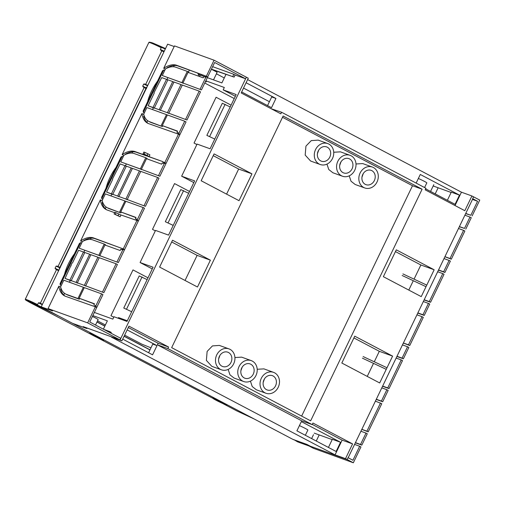 <?xml version="1.0" encoding="UTF-8"?>
<svg xmlns="http://www.w3.org/2000/svg" width="505" height="505" viewBox="0 0 505 505"><rect width="100%" height="100%" fill="white"/><g stroke="black" fill="none" stroke-linecap="round" stroke-linejoin="round"><path stroke-width="0.76" d="M32.522 303.139L32.333 303.537L32.869 303.821L33.065 303.423M32.598 303.675L32.838 303.183M32.333 303.537L32.459 303.126L31.594 303.164L36.183 305.254L36.164 304.629M37.585 305.43L37.338 305.942L37.774 306.144L37.326 305.961M33.122 303.473L33.197 304.01L33.122 303.473L33.197 304.01L32.869 303.821M30.685 302.905L27.03 300.601L58.839 316.124M222.497 403.369L236.94 410.975L254.009 418.891M96.897 337.397L212.965 398.35M42.319 307.425L25.875 299.446L25.496 299.44L25.641 300.046L29.858 302.47L91.506 334.613M213.041 397.334L212.757 397.946L213.855 398.994L225.754 404.726L227.294 404.947A8.08 0.492 25.7 0 0 227.313 404.934L227.351 404.852M33.096 303.707L37.673 306.074M37.66 306.15L33.197 304.01M32.276 303.505L31.594 303.164M104.264 340.042L102.799 339.985L90.9 334.253L89.802 333.205A8.08 0.492 25.7 0 1 89.802 333.186L90.105 332.587M25.471 299.591A10.125 0.619 25.7 0 1 25.25 299.314A10.125 0.619 25.7 0 1 37.578 304.603A47.653 2.897 25.7 0 1 37.143 304.395L36.644 305.291M212.757 397.927L213.886 398.192A8.08 0.492 25.7 0 1 218.034 399.947M95.079 335.206L90.932 333.452A8.08 0.492 25.7 0 0 89.802 333.186M37.578 304.603L38.437 302.823L42.25 304.692M25.875 299.446A9.955 0.606 25.7 0 1 37.143 304.395M165.28 49.054L160.95 47.142L161.133 46.624L165.52 48.562L151.248 42.502M38.437 302.823L39.415 302.817L42.445 304.294L39.415 302.817M58.883 270.131L55.064 268.275L55.651 269.114L58.593 270.731M55.064 268.275L56.093 266.141L57.059 266.097L60.322 267.574M143.287 87.018L146.507 88.577L146.191 87.87L142.7 86.178L143.287 87.018L146.235 88.634M142.7 86.178L143.729 84.045L144.695 84L147.788 85.402L144.733 84.019M145.642 84.436L161.84 50.778L160.937 50.304L164.018 51.68M25.25 299.314L148.88 42.426A10.125 0.619 25.7 0 1 161.209 47.716L160.356 49.49L160.937 50.304M201.015 75.365L201.451 74.462M160.962 47.11L161.133 46.624L152.649 42.957C149.827 42.111 148.653 41.972 149.133 42.546M160.779 47.495L160.944 47.142C155.515 44.535 151.702 43.007 149.505 42.559M59.666 268.509A47.653 2.897 25.7 0 1 59.331 268.351L59.628 267.738L56.093 266.141M59.628 267.738L60.354 267.587L57.097 266.116M146.816 87.422A47.653 2.897 25.7 0 1 146.482 87.264L146.191 87.87M147.599 85.799L143.729 84.045M161.84 50.778L163.91 51.895M160.356 49.49L164.232 51.232M200.958 75.346L201.394 74.443M146.81 87.434L146.482 87.264M215.566 399.038C211.62 397.568 221.139 402.58 224.529 403.76L225.053 403.931M92.611 334.297C88.665 332.827 98.185 337.839 101.581 339.019L102.098 339.183M200.769 75.277L201.205 74.374M72.019 263.099L72.581 262.745L78.597 250.246L83.432 251.995L69.879 280.155L65.044 278.406L72.019 263.099M71.06 265.908L71.066 265.359M71.306 280.679L69.879 280.155M65.044 278.406L71.218 280.862M84.701 252.664L83.432 251.995M90.894 254.69L97.882 257.209L84.329 285.375L77.341 282.85L90.894 254.69M77.341 282.85L85.749 285.899M99.15 257.878L97.882 257.209M85.661 286.076L84.329 285.375M84.789 252.481L89.656 254.242L76.097 282.402L71.237 280.647L84.789 252.481M71.237 280.647L77.517 282.945M90.818 254.855L89.656 254.242M77.435 283.103L76.097 282.402M82.403 241.554L79.203 248.214L98.803 255.29L104.213 244.048L92.737 239.907A30.287 15.447 -62.2 0 0 82.403 241.554M79.203 248.214L100.205 255.858M105.349 245.171L105.551 244.755L104.213 244.048M100.141 255.997L98.803 255.29M60.6 286.865A30.287 15.447 -62.2 0 0 65.511 293.948A30.287 15.447 -62.2 0 0 66.515 294.39L77.966 298.524L83.376 287.282L63.8 280.212L60.6 286.865M79.651 298.499L79.304 299.225L77.966 298.524M65.511 293.948L66.849 294.649A30.287 15.447 -62.2 0 0 67.853 295.09L79.304 299.225M84.247 287.743L83.376 287.282M69.412 282.238L70.245 280.509M83.862 252.216L84.726 250.43M79.386 243.505L60.076 283.64A30.287 15.447 -62.2 0 0 60.24 285.06L80.674 242.608A30.287 15.447 -62.2 0 0 79.386 243.505M81.652 243.126L80.674 242.608M61.219 285.577L60.24 285.06M85.68 285.862L99.232 257.702L116.087 263.787L117.419 264.487L103.866 292.654L85.68 285.862L103.866 292.654M102.534 291.947L116.087 263.787M154.397 108.019L148.142 105.747L154.158 93.248L154.05 92.655L161.695 77.587L166.53 79.329L152.977 107.496M148.142 105.747L154.315 108.196M154.158 93.248L154.164 92.699M167.799 79.998L166.53 79.329M160.439 110.191L167.42 112.71L180.979 84.55L173.991 82.025L160.439 110.191L168.847 113.234M182.248 85.219L180.979 84.55M168.758 113.417L167.42 112.71M154.334 107.982L159.195 109.743L172.748 81.576L167.887 79.822L154.334 107.982L160.615 110.279M173.916 82.189L172.748 81.576M160.533 110.444L159.195 109.743M162.301 75.548L181.901 82.631L187.311 71.388L175.835 67.241A30.287 15.447 -62.2 0 0 165.501 68.895L162.301 75.548L183.302 83.199M188.447 72.505L188.649 72.095L187.311 71.388M183.239 83.331L181.901 82.631M162.749 125.84L162.395 126.566L149.613 121.724A30.287 15.447 -62.2 0 1 148.609 121.282A30.287 15.447 -62.2 0 1 143.698 114.206L146.898 107.552L166.473 114.622L161.063 125.859M148.609 121.282L149.947 121.989A30.287 15.447 -62.2 0 0 150.945 122.431L162.395 126.566M167.338 115.077L166.473 114.622M162.484 70.845L143.167 110.98A30.287 15.447 -62.2 0 0 143.338 112.4L163.765 69.949A30.287 15.447 -62.2 0 0 162.484 70.845M152.51 109.579L153.343 107.849M166.959 79.556L167.824 77.764M164.75 70.46L163.765 69.949M144.316 112.918L143.338 112.4M168.777 113.202L182.33 85.036L199.185 91.121L200.517 91.828L186.964 119.988L168.777 113.202L186.964 119.988M185.625 119.287L199.185 91.121M112.849 194.349L106.593 192.077L112.609 179.578L112.501 178.985L120.146 163.917L124.981 165.665L111.428 193.825M106.593 192.077L112.766 194.526M112.609 179.578L112.615 179.029M126.25 166.328L124.981 165.665M118.89 196.521L125.878 199.039L139.43 170.879L132.443 168.354L118.89 196.521L127.298 199.57M140.699 171.548L139.43 170.879M127.21 199.746L125.878 199.039M112.785 194.311L117.646 196.073L131.205 167.906L126.338 166.151L112.785 194.311L119.066 196.609M132.367 168.518L131.205 167.906M118.984 196.773L117.646 196.073M120.752 161.878L140.352 168.96L145.762 157.718L134.286 153.577A30.287 15.447 -62.2 0 0 123.952 155.224L120.752 161.878L141.754 169.529M146.898 158.835L147.1 158.425L145.762 157.718M141.69 169.661L140.352 168.96M121.2 212.169L120.846 212.895L108.064 208.06A30.287 15.447 -62.2 0 1 107.06 207.618A30.287 15.447 -62.2 0 1 102.149 200.535L105.349 193.882L124.924 200.952L119.515 212.195M107.06 207.618L108.398 208.319A30.287 15.447 -62.2 0 0 109.402 208.761L120.846 212.895M125.795 201.413L124.924 200.952M110.961 195.908L111.794 194.179M125.41 165.886L126.275 164.093M120.935 157.175L101.619 197.31A30.287 15.447 -62.2 0 0 101.789 198.73L122.223 156.279A30.287 15.447 -62.2 0 0 120.935 157.175M123.201 156.79L122.223 156.279M102.767 199.248L101.789 198.73M127.228 199.532L140.781 171.372L157.636 177.457L158.968 178.158L145.415 206.324L127.228 199.532L145.415 206.324M144.077 205.617L157.636 177.457M145.011 152.466L147.877 153.785L147.062 155.471L144.203 154.151L145.011 152.466L143.862 152.049L143.054 153.735L144.203 154.151M143.054 153.735L149.108 156.55L149.922 154.865L147.877 153.785M149.108 156.55L147.062 155.471M119.944 339.884L87.649 322.872L48.07 308.58L52.526 310.928L41.214 306.844L72.581 323.358L86.715 328.465L83.192 326.609L119.944 339.884L120.708 338.299L89.745 322.001L102.944 294.573L101.606 293.866L95.881 305.765L94.795 305.525M110.911 333.142L111.258 332.416L109.92 331.716L109.572 332.441M97.029 321.906L104.876 326.034M124.129 336.172L150.01 349.801M149.96 349.915L124.078 336.286M104.819 326.148L96.973 322.013M204.702 76.899L205.832 77.303L207.227 76.722L206.097 76.312L204.702 76.899L203.837 76.583L203.244 77.852L188.049 72.36L182.93 82.997L201.445 89.909L214.644 62.481L245.6 78.78L246.364 77.202L214.063 60.196L174.49 45.904L163.715 68.282L165.375 69.16M245.6 78.78L235.141 75.005L234.131 77.114L211.336 69.349M199.14 73.629A4.684 2.386 -62.2 0 0 199.841 75.182M199.57 76.526L200.138 75.34L198.806 74.633L198.143 76.009M231.088 105.147L216.089 97.25L194.046 143.048L196.874 144.537M113.776 317.197L110.948 315.707L132.992 269.91L147.997 277.813M155.325 230.867L152.497 229.377L174.541 183.58L189.539 191.477M109.92 331.716L103.626 329.31M188.46 71.994L189.375 70.1M198.806 74.633A4.684 2.386 117.8 0 1 198.648 74.57A4.684 2.386 117.8 0 1 197.827 73.156M234.131 77.114L211.437 69.134M232.792 76.407L233.809 74.298L235.141 75.005M233.809 74.298L212.63 66.654M141.381 169.333L159.896 176.239L141.381 169.333L146.501 158.696L161.695 164.182L162.288 162.919L163.153 163.229L164.548 162.642L165.684 163.052L164.788 162.585L178.473 134.16L179.363 134.627L178.978 133.105L177.848 132.695L178.189 134.059M163.153 163.229L164.283 163.639L165.684 163.052M99.832 255.663L118.347 262.568L99.832 255.663L104.952 245.026L120.146 250.512L120.739 249.249L121.604 249.558L122.999 248.978L124.135 249.382L123.239 248.914L136.924 220.489L137.814 220.956L137.429 219.435L136.299 219.025L136.64 220.388M121.604 249.558L122.734 249.969L124.135 249.382M95.091 306.718L94.751 305.361M87.649 322.872L95.376 306.819L96.266 307.286L95.881 305.765M174.187 46.529L167.635 44.162L41.214 306.844M120.127 216.771L114.073 213.956L118.082 215.692L118.89 214.006L120.935 215.086L120.127 216.771L118.082 215.692M118.89 214.006L114.881 212.27L114.073 213.956M116.03 212.687L115.222 214.373M74.412 253.845A32.44 16.539 -62.2 0 0 64.444 274.556M115.961 167.515A32.44 16.539 -62.2 0 0 105.993 188.226M157.51 81.185A32.44 16.539 -62.2 0 0 147.542 101.896M48.07 308.58L58.839 286.202L60.676 287.168M102.225 200.832L100.388 199.866L80.623 240.948L82.277 241.819M143.773 114.502L141.937 113.537L122.166 154.612L123.826 155.489M177.848 132.695L176.958 132.373L177.893 132.865M136.299 219.025L135.409 218.709L136.344 219.195M137.429 219.435L143.155 207.536L144.493 208.243L118.347 262.568M117.008 261.868L122.734 249.969M159.896 176.239L186.042 121.907L184.704 121.206L178.978 133.105M158.557 175.532L164.283 163.639M207.227 76.722L206.337 76.255L214.063 60.196M200.106 89.202L205.832 77.303M123.239 248.914L121.244 248.195L122.904 249.016M136.924 220.489L120.272 214.739M164.788 162.585L162.793 161.859L164.453 162.686M178.473 134.16L148.678 123.656A32.44 16.539 -62.2 0 1 147.605 123.182A32.44 16.539 -62.2 0 1 141.937 113.537M206.337 76.255L204.336 75.529L206.002 76.35M61.44 289.34L60.556 288.873A32.44 16.539 -62.2 0 0 65.189 296.17M101.606 293.866L84.303 287.616L79.184 298.253L94.378 303.966M84.184 240.677L83.836 240.494A32.44 16.539 -62.2 0 1 95.477 238.859L121.251 248.17M102.988 203.01L102.105 202.543A32.44 16.539 -62.2 0 0 106.738 209.84M143.155 207.536L125.852 201.287L120.733 211.923L135.927 217.636M125.732 154.347L125.385 154.164A32.44 16.539 -62.2 0 1 137.019 152.529L162.888 161.65L135.687 151.828A32.44 16.539 -62.2 0 0 122.166 154.612M144.537 116.674L143.654 116.213A32.44 16.539 -62.2 0 0 148.287 123.504M184.704 121.206L167.401 114.957L162.282 125.594L177.476 131.3M182.93 82.997L201.445 89.909M167.281 68.017L166.934 67.834A32.44 16.539 -62.2 0 1 178.568 66.199L204.348 75.51M58.839 286.202A32.44 16.539 -62.2 0 0 64.507 295.848A32.44 16.539 -62.2 0 0 65.581 296.321L95.376 306.819M147.643 120.682L146.848 122.336M132.657 151.816L132.045 153.097M106.094 207.012L105.299 208.672M91.108 238.152L90.496 239.427M64.545 293.348L63.75 295.002M174.206 65.486L173.594 66.767M178.568 66.199L177.236 65.499A32.44 16.539 -62.2 0 0 163.715 68.282M177.236 65.499L204.336 75.529M162.282 125.594L177.564 131.117L176.958 132.373M120.733 211.923L136.015 217.447L135.409 218.709M95.477 238.859L94.138 238.158A32.44 16.539 -62.2 0 0 80.623 240.948M94.138 238.158L121.244 248.195M100.388 199.866A32.44 16.539 -62.2 0 0 106.056 209.518A32.44 16.539 -62.2 0 0 107.129 209.992L114.667 212.712M79.184 298.253L94.473 303.776L93.861 305.039M137.019 152.529L135.687 151.828M465.749 213.419L470.843 215.263L473.273 210.213L477.578 201.261L472.484 199.418M477.578 201.261L472.667 198.673L473.557 196.836L471.91 195.972L464.821 210.705L425.172 189.83L425.93 188.251L281.594 112.249L271.04 108.67M294.144 439.805L307.4 444.665L310.386 446.237L347.137 459.512L348.027 457.669L352.932 460.257L359.674 446.25L354.579 444.406M362.382 358.146L386.243 369.338M402.157 275.496L426.018 286.689M402.921 273.918L426.776 285.11M363.145 356.568L387 367.76M294.087 439.786L297.641 441.862L309.028 445.991L313.498 448.339L353.33 462.776L347.137 459.512M313.491 434.691L311.617 438.58M430.563 191.433L433.827 184.647M294.061 439.842L293.216 439.533M319.198 434.925L316.263 441.023M435.203 193.876L438.144 187.772M355.444 442.62L360.532 444.463L366.005 433.088L360.917 431.245M459.411 226.581L464.505 228.424L469.978 217.055L464.884 215.206M376.32 399.24L381.408 401.09L386.88 389.715L381.793 387.872M382.651 386.079L387.745 387.928L401.223 359.92L396.128 358.077M396.993 356.284L402.081 358.133L407.554 346.758L402.466 344.915M417.862 312.911L422.956 314.754L428.429 303.385L423.335 301.542M424.2 299.749L429.294 301.592L442.771 273.59L437.677 271.747M438.536 269.954L443.63 271.797L449.103 260.428L444.015 258.585M396.905 356.467L403.369 358.809L408.842 347.434L407.554 346.758M403.369 358.809L402.081 358.133M382.563 386.262L389.027 388.604L402.504 360.595L401.223 359.92M389.027 388.604L387.745 387.928M376.231 399.423L382.695 401.765L388.168 390.39L386.88 389.715M382.695 401.765L381.408 401.09M438.454 270.137L444.918 272.473L450.391 261.104L449.103 260.428M444.918 272.473L443.63 271.797M424.112 299.926L430.576 302.268L444.053 274.265L442.771 273.59M430.576 302.268L429.294 301.592M417.78 313.094L424.244 315.436L429.717 304.06L428.429 303.385M424.244 315.436L422.956 314.754M355.356 442.797L361.82 445.139L367.293 433.763L366.005 433.088M361.82 445.139L360.532 444.463M353.33 462.776L360.955 446.925L359.674 446.25M459.329 226.758L464.505 228.424M465.787 229.1L471.266 217.731L469.978 217.055M465.66 213.596L470.843 215.263M472.124 215.938L479.75 200.094L473.557 196.836M380.486 403.009L366.933 431.169L368.214 431.844L381.767 403.684L375.392 401.159M366.933 431.169L361.839 429.326M368.214 431.844L361.807 429.389M463.584 230.343L464.865 231.019L451.312 259.185L450.031 258.51L463.584 230.343L458.49 228.5M450.031 258.51L444.937 256.66M451.312 259.185L444.905 256.729M422.035 316.673L423.316 317.355L409.763 345.515L408.482 344.839L422.035 316.673L416.941 314.83M408.482 344.839L403.388 342.996M409.763 345.515L403.356 343.059M127.317 320.77L118.511 317.588L118.189 318.264M152.264 268.938L140.087 262.524L153.091 267.221L126.995 321.439L113.991 316.742L112.855 319.116L94.347 312.431M140.087 262.524L155.54 230.413L168.544 235.109L194.64 180.891L181.636 176.195L197.089 144.083L210.093 148.779L236.189 94.561L223.185 89.865L235.362 96.272M223.185 89.865L224.321 87.491L205.819 80.813M181.636 176.195L193.813 182.608M207.34 77.65L221.884 82.908L226.006 74.342M204.954 76.792L199.5 74.822M103.367 329.172L107.376 320.845L92.832 315.587M345.496 458.647L335.036 454.866L111.403 337.113L121.863 340.888L128.952 326.148L168.601 347.03L167.843 348.608L312.178 424.61L312.942 423.032L352.585 443.908L345.496 458.647L347.276 459.588L310.524 446.313L306.964 444.438L292.824 439.331L72.758 323.452L86.892 328.553L83.325 326.678L120.076 339.953L246.352 77.221M205.447 81.583L206.292 81.879L205.503 81.463M204.752 83.035L234.257 98.57M241.661 91.96L271.513 107.685L275.945 98.469L271.709 96.941L267.543 105.589M275.945 98.469L246.093 82.751M269.411 101.713L243.53 88.085M224.27 77.947L216.424 73.812M433.189 185.985L451.135 192.468M416.133 183.094L420.286 174.471L459.487 195.113L451.287 192.152L447.373 200.283M213.508 79.878L217.087 72.436A5.852 0.354 -154.3 0 0 211.86 69.526M424.579 187.538L426.82 182.873A5.852 0.354 -154.3 0 0 423.96 181.137A5.852 0.354 -154.3 0 0 418.348 178.492M97.534 320.852L105.381 324.986M124.634 335.124L141.653 344.082L150.963 347.831M127.153 329.898L157.005 345.622L152.762 344.088L148.596 352.742M92.421 316.439A5.852 0.354 25.7 0 1 98.14 319.583L95.514 325.037M336.109 451.476L296.908 430.834L301.34 421.618L340.54 442.266L336.109 451.476M157.005 345.622L152.567 354.832L122.715 339.114M121.863 340.888L120.076 339.953M246.497 77.271L248.277 78.212L241.188 92.952L280.83 113.827L281.594 112.249M348.166 457.745L472.806 198.749M251.951 173.84L214.088 153.899L201.167 180.746L239.029 200.687L251.951 173.84L238.663 169.042L226.587 194.135M392.606 356.113L379.684 382.96L341.822 363.019L354.744 336.172L392.606 356.113L379.318 351.31L374.281 361.788M422.117 189.211L310.644 420.835L171.656 347.648L283.128 116.024L422.117 189.211L412.503 185.739L301.643 416.095M197.48 287.017L210.402 260.17L172.54 240.228L159.618 267.076L197.48 287.017M421.233 296.624L383.371 276.69L396.292 249.842L434.155 269.777L421.233 296.624M471.91 195.972L461.45 192.19L247.614 79.594M455.024 205.548L461.45 192.19M459.487 195.113L455.055 204.329L425.646 188.845M332.195 439.615L314.243 433.132M318.737 150.08L317.418 153.735M363.284 173.537L361.965 177.192M341.014 161.808L339.688 165.463M312.273 424.408L342.125 440.126L335.036 454.866M167.843 348.608L157.383 344.827L301.719 420.829L312.178 424.61M157.383 344.827L158.141 343.248L128.289 327.53M328.433 447.436L332.347 439.306L340.54 442.266M305.348 435.278L307.88 430.026A5.852 0.354 -154.3 0 0 305.014 428.291A5.852 0.354 -154.3 0 0 299.408 425.639M342.125 440.126L352.585 443.908M168.601 347.03L158.141 343.248M213.243 155.654L238.663 169.042M373.517 363.366L367.242 376.408M379.318 351.31L353.898 337.927M282.516 117.293L412.503 185.739M171.694 241.983L197.114 255.372L210.402 260.17M197.114 255.372L185.038 280.464M434.155 269.777L420.867 264.98L395.447 251.597M420.867 264.98L414.056 279.145M413.292 280.723L408.791 290.078M329.803 157.099A7.607 6.527 -70.1 0 1 321.433 161.209A7.607 6.527 -70.1 0 1 318.226 151.001A7.607 6.527 -70.1 0 1 326.596 146.892A7.607 6.527 -70.1 0 1 329.803 157.099M374.356 180.556A7.607 6.527 -70.1 0 1 365.98 184.666A7.607 6.527 -70.1 0 1 362.773 174.459A7.607 6.527 -70.1 0 1 371.15 170.349A7.607 6.527 -70.1 0 1 374.356 180.556M340.496 162.73A7.607 6.527 -70.1 0 1 348.873 158.62A7.607 6.527 -70.1 0 1 352.08 168.828A7.607 6.527 -70.1 0 1 343.703 172.937A7.607 6.527 -70.1 0 1 340.496 162.73M327.789 143.59L318.182 140.119L311.269 140.605L305.935 146.122L305.184 155.098L310.625 161.038L320.239 164.51A11.123 9.544 109.9 0 0 332.479 158.507A11.123 9.544 109.9 0 0 327.789 143.59A11.123 9.544 109.9 0 0 315.549 149.594A11.123 9.544 109.9 0 0 320.239 164.51M350.066 155.319A11.123 9.544 109.9 0 0 337.826 161.322A11.123 9.544 109.9 0 0 342.51 176.239A11.123 9.544 109.9 0 0 354.75 170.236A11.123 9.544 109.9 0 0 350.066 155.319L340.452 151.847L333.729 152.245M326.962 164.112L328.755 169.51L332.902 172.767L342.51 176.239M372.343 167.048A11.123 9.544 109.9 0 0 360.097 173.051A11.123 9.544 109.9 0 0 364.787 187.967A11.123 9.544 109.9 0 0 377.027 181.964A11.123 9.544 109.9 0 0 372.343 167.048L362.729 163.576L356.006 163.974M349.239 175.841L351.026 181.238L355.173 184.495L364.787 187.967M228.986 348.892L219.378 345.42L212.466 345.906L207.132 351.423L206.381 360.4L211.822 366.34L221.43 369.812A11.123 9.544 -70.1 0 1 216.746 354.895A11.123 9.544 -70.1 0 1 228.986 348.892A11.123 9.544 -70.1 0 1 233.676 363.808A11.123 9.544 -70.1 0 1 221.43 369.812M251.263 360.62A11.123 9.544 -70.1 0 1 255.947 375.537A11.123 9.544 -70.1 0 1 243.707 381.54A11.123 9.544 -70.1 0 1 239.023 366.624A11.123 9.544 -70.1 0 1 251.263 360.62L241.649 357.149L234.926 357.546M228.159 369.414L229.945 374.811L234.093 378.068L243.707 381.54M273.533 372.349A11.123 9.544 -70.1 0 1 278.223 387.266A11.123 9.544 -70.1 0 1 265.983 393.269A11.123 9.544 -70.1 0 1 261.293 378.352A11.123 9.544 -70.1 0 1 273.533 372.349L263.926 368.877L257.197 369.275M250.43 381.142L252.222 386.54L256.37 389.797L265.983 393.269M242.211 367.103L240.885 370.765M219.934 355.375L218.614 359.036M264.481 378.832L263.162 382.493M263.97 379.76A7.607 6.527 -70.1 0 1 272.34 375.651A7.607 6.527 -70.1 0 1 275.547 385.858A7.607 6.527 -70.1 0 1 267.177 389.961A7.607 6.527 -70.1 0 1 263.97 379.76M241.693 368.031A7.607 6.527 -70.1 0 1 250.07 363.922A7.607 6.527 -70.1 0 1 253.276 374.129A7.607 6.527 -70.1 0 1 244.9 378.232A7.607 6.527 -70.1 0 1 241.693 368.031M219.416 356.303A7.607 6.527 -70.1 0 1 227.793 352.193A7.607 6.527 -70.1 0 1 231 362.401A7.607 6.527 -70.1 0 1 222.623 366.504A7.607 6.527 -70.1 0 1 219.416 356.303M123.769 308.037L131.672 311.73L123.769 308.037L139.222 275.926L147.125 279.618M126.591 309.06L142.05 276.948M173.215 225.407L165.318 221.708L180.771 189.596L188.674 193.289M165.318 221.708L173.221 225.4M168.14 222.724L183.599 190.612M206.861 135.372L214.764 139.064L206.861 135.372L222.32 103.26L230.223 106.959M209.689 136.394L225.142 104.282M32.756 303.757L33.002 303.265M32.453 303.6L32.692 303.101M34.252 303.89L33.974 304.401M225.703 404.707A7.594 0.461 -154.3 0 0 223.589 402.984A7.594 0.461 -154.3 0 0 214.145 398.622A7.594 0.461 -154.3 0 0 216.254 400.339A7.594 0.461 -154.3 0 0 225.703 404.707M102.749 339.96A7.594 0.461 -154.3 0 0 100.634 338.243A7.594 0.461 -154.3 0 0 91.19 333.874A7.594 0.461 -154.3 0 0 93.305 335.591A7.594 0.461 -154.3 0 0 102.749 339.96M40.331 303.259L56.535 269.594M58.006 266.533L144.171 87.498M224.794 404.227A6.395 0.391 -154.3 0 0 223.014 402.775A6.395 0.391 -154.3 0 0 215.054 399.095A6.395 0.391 -154.3 0 0 216.834 400.547A6.395 0.391 -154.3 0 0 224.794 404.227M92.099 334.354A6.395 0.391 -154.3 0 0 93.879 335.806A6.395 0.391 -154.3 0 0 101.84 339.48A6.395 0.391 -154.3 0 0 100.059 338.034A6.395 0.391 -154.3 0 0 92.099 334.354M58.668 270.573L55.651 269.114M59.842 267.36L145.932 88.47M67.853 295.09L66.515 294.39M150.945 122.431L149.613 121.724M109.402 208.761L108.064 208.06M31.897 303.114L30.837 302.64M37.711 306.106L36.177 305.247M37.54 305.5L37.319 305.961M214.751 398.836L225.356 403.937M91.796 334.089L102.408 339.196M202.436 75.883L202.871 74.98"/></g></svg>
